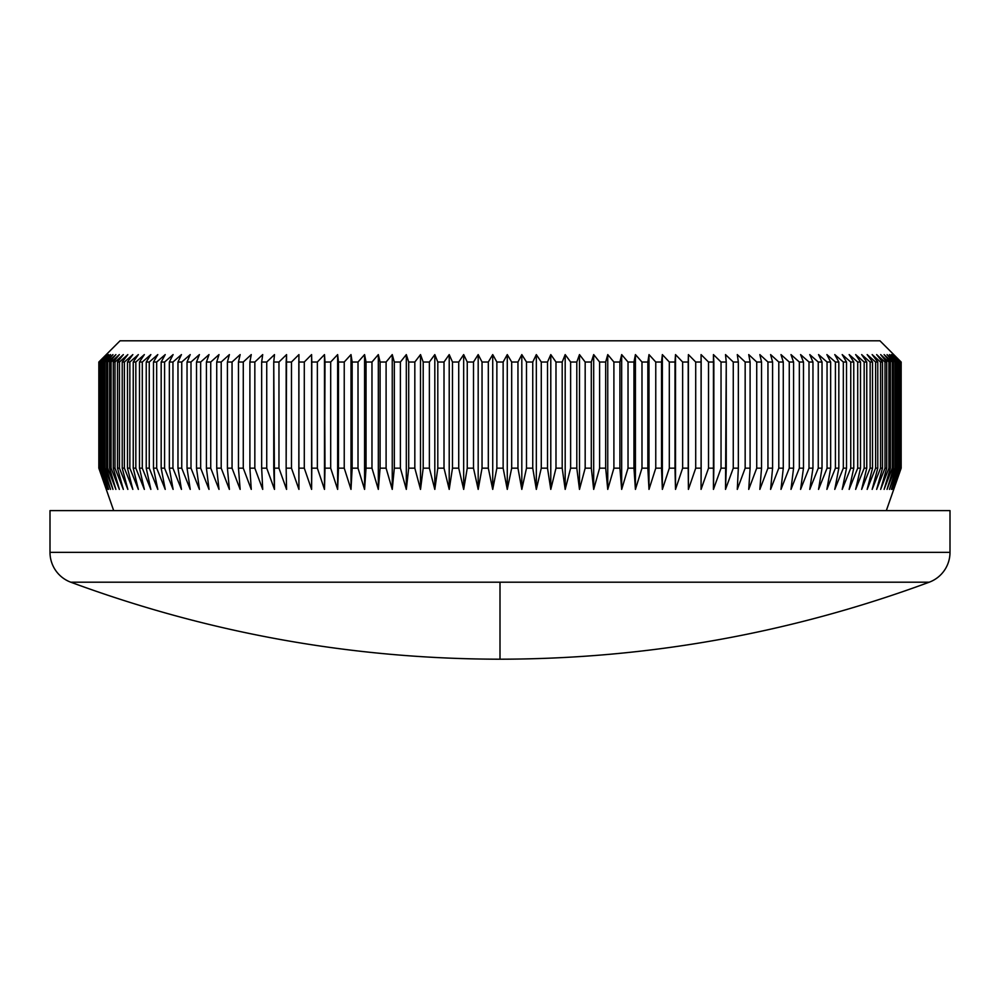 <?xml version="1.0" encoding="UTF-8"?>
<svg xmlns="http://www.w3.org/2000/svg" width="1000" height="1000" viewBox="0 0 1000 1000"><rect width="100%" height="100%" fill="white"/><g stroke="black" fill="none" stroke-linecap="round" stroke-linejoin="round"><path stroke-width="1.5" d="M500 582.2L929.225 582.2A31.837 31.837 0 0 0 950 552.35L50 552.35A31.837 31.837 0 0 0 70.775 582.2L500 582.2L500 659.2L500 582.2L70.775 582.2A31.837 31.837 0 0 1 50 552.35L950 552.35L950 510.613L50 510.613L50 552.35L50 510.613L950 510.613L950 552.35A31.837 31.837 0 0 1 929.225 582.2L500 582.2M893.75 354.6L879.95 340.8L120.05 340.8L98.837 362.025L106.525 354.6L99.275 362.025L107.325 354.6L100.25 362.025L108.663 354.6L101.775 362.025L110.55 354.6L103.85 362.025L104.887 362.025L112.95 354.6L106.463 362.025L107.725 362.025L115.887 354.6L109.612 362.025L111.1 362.025L119.35 354.6L113.287 362.025L115 362.025L123.338 354.6L117.5 362.025L119.438 362.025L127.837 354.6L122.225 362.025L124.388 362.025L132.838 354.6L127.475 362.025L129.85 362.025L138.35 354.6L133.238 362.025L135.825 362.025L144.35 354.6L139.488 362.025L142.287 362.025L150.838 354.6L146.237 362.025L149.25 362.025L157.8 354.6L153.475 362.025L156.675 362.025L165.225 354.6L161.175 362.025L164.587 362.025L173.113 354.6L169.35 362.025L172.95 362.025L181.45 354.6L177.975 362.025L181.75 362.025L190.225 354.6L187.037 362.025L191 362.025L199.412 354.6L196.525 362.025L200.662 362.025L209.013 354.6L206.425 362.025L210.738 362.025L219.013 354.6L216.725 362.025L221.2 362.025L229.4 354.6L227.413 362.025L232.05 362.025L240.15 354.6L238.475 362.025L243.275 362.025L251.262 354.6L249.9 362.025L254.838 362.025L262.712 354.6L261.663 362.025L266.737 362.025L274.488 354.6L273.75 362.025L278.962 362.025L286.562 354.6L286.15 362.025L291.475 362.025L298.938 354.6L298.837 362.025L304.288 362.025L311.588 354.6L311.8 362.025L317.362 362.025L324.487 354.6L325.012 362.025L330.688 362.025L337.638 354.6L338.475 362.025L344.237 362.025L351 354.6L352.15 362.025L358.013 362.025L364.575 354.6L366.037 362.025L371.975 362.025L378.325 354.6L380.1 362.025L386.1 362.025L392.25 354.6L394.325 362.025L400.4 362.025L406.312 354.6L408.7 362.025L414.825 362.025L420.513 354.6L423.2 362.025L429.375 362.025L434.812 354.6L437.8 362.025L444.012 362.025L449.212 354.6L452.488 362.025L458.725 362.025L463.675 354.6L467.25 362.025L473.5 362.025L478.188 354.6L482.038 362.025L488.312 362.025L492.725 354.6L496.863 362.025L503.137 362.025L507.275 354.6L511.688 362.025L517.962 362.025L521.812 354.6L526.5 362.025L532.75 362.025L536.325 354.6L541.275 362.025L547.513 362.025L550.788 354.6L555.988 362.025L562.2 362.025L565.188 354.6L570.625 362.025L576.8 362.025L579.487 354.6L585.175 362.025L591.3 362.025L593.688 354.6L599.6 362.025L605.675 362.025L607.75 354.6L613.9 362.025L619.9 362.025L621.675 354.6L628.025 362.025L633.962 362.025L635.425 354.6L641.988 362.025L647.85 362.025L649 354.6L655.763 362.025L661.525 362.025L662.362 354.6L669.312 362.025L674.987 362.025L675.512 354.6L682.638 362.025L688.2 362.025L688.413 354.6L695.713 362.025L701.162 362.025L701.062 354.6L708.525 362.025L713.85 362.025L713.438 354.6L721.038 362.025L726.25 362.025L725.512 354.6L733.263 362.025L738.337 362.025L737.288 354.6L745.163 362.025L750.1 362.025L748.737 354.6L756.725 362.025L761.525 362.025L759.85 354.6L767.95 362.025L772.588 362.025L770.6 354.6L778.8 362.025L783.275 362.025L780.987 354.6L789.262 362.025L793.575 362.025L790.987 354.6L799.338 362.025L803.475 362.025L800.588 354.6L809 362.025L812.962 362.025L809.775 354.6L818.25 362.025L822.025 362.025L818.55 354.6L827.05 362.025L830.65 362.025L826.888 354.6L835.413 362.025L838.825 362.025L834.775 354.6L843.325 362.025L846.525 362.025L842.2 354.6L850.75 362.025L853.763 362.025L849.163 354.6L857.712 362.025L860.512 362.025L855.65 354.6L864.175 362.025L866.762 362.025L861.65 354.6L870.15 362.025L872.525 362.025L867.163 354.6L875.612 362.025L877.775 362.025L872.163 354.6L880.562 362.025L882.5 362.025L876.663 354.6L885 362.025L886.712 362.025L880.65 354.6L888.9 362.025L890.387 362.025L884.112 354.6L892.275 362.025L893.538 362.025L887.05 354.6L895.113 362.025L896.15 362.025L889.45 354.6L898.225 362.025L891.338 354.6L899.75 362.025L892.675 354.6L900.725 362.025L893.475 354.6L901.162 362.025L893.75 354.6L901.162 362.025L901.038 468.162L893.475 489.387L900.725 468.162L892.675 489.387L899.75 468.162L891.338 489.387L898.225 468.162L897.412 468.162L889.45 489.387L896.15 468.162L895.113 468.162L887.05 489.387L893.538 468.162L892.275 468.162L884.112 489.387L890.387 468.162L888.9 468.162L880.65 489.387L886.712 468.162L885 468.162L876.663 489.387L882.5 468.162L880.562 468.162L872.163 489.387L877.775 468.162L875.612 468.162L867.163 489.387L872.525 468.162L870.15 468.162L861.65 489.387L866.762 468.162L864.175 468.162L855.65 489.387L860.512 468.162L857.712 468.162L849.163 489.387L853.763 468.162L850.75 468.162L842.2 489.387L846.525 468.162L843.325 468.162L834.775 489.387L838.825 468.162L835.413 468.162L826.888 489.387L830.65 468.162L827.05 468.162L818.55 489.387L822.025 468.162L818.25 468.162L809.775 489.387L812.962 468.162L809 468.162L800.588 489.387L803.475 468.162L799.338 468.162L790.987 489.387L793.575 468.162L789.262 468.162L780.987 489.387L783.275 468.162L778.8 468.162L770.6 489.387L772.588 468.162L767.95 468.162L759.85 489.387L761.525 468.162L756.725 468.162L748.737 489.387L750.1 468.162L745.163 468.162L737.288 489.387L738.337 468.162L733.263 468.162L725.512 489.387L726.25 468.162L721.038 468.162L713.438 489.387L713.85 468.162L708.525 468.162L701.062 489.387L701.162 468.162L695.713 468.162L688.413 489.387L688.2 468.162L682.638 468.162L675.512 489.387L674.987 468.162L669.312 468.162L662.362 489.387L661.525 468.162L655.763 468.162L649 489.387L647.85 468.162L641.988 468.162L635.425 489.387L633.962 468.162L628.025 468.162L621.675 489.387L619.9 468.162L613.9 468.162L607.75 489.387L605.675 468.162L599.6 468.162L593.688 489.387L591.3 468.162L585.175 468.162L579.487 489.387L576.8 468.162L570.625 468.162L565.188 489.387L562.2 468.162L555.988 468.162L550.788 489.387L547.513 468.162L541.275 468.162L536.325 489.387L532.75 468.162L526.5 468.162L521.812 489.387L517.962 468.162L511.688 468.162L507.275 489.387L503.137 468.162L496.863 468.162L492.725 489.387L488.312 468.162L482.038 468.162L478.188 489.387L473.5 468.162L467.25 468.162L463.675 489.387L458.725 468.162L452.488 468.162L449.212 489.387L444.012 468.162L437.8 468.162L434.812 489.387L429.375 468.162L423.2 468.162L420.513 489.387L414.825 468.162L408.7 468.162L406.312 489.387L400.4 468.162L394.325 468.162L392.25 489.387L386.1 468.162L380.1 468.162L378.325 489.387L371.975 468.162L366.037 468.162L364.575 489.387L358.013 468.162L352.15 468.162L351 489.387L344.237 468.162L338.475 468.162L337.638 489.387L330.688 468.162L325.012 468.162L324.487 489.387L317.362 468.162L311.8 468.162L311.588 489.387L304.288 468.162L298.837 468.162L298.938 489.387L291.475 468.162L286.15 468.162L286.562 489.387L278.962 468.162L273.75 468.162L274.488 489.387L266.737 468.162L261.663 468.162L262.712 489.387L254.838 468.162L249.9 468.162L251.262 489.387L243.275 468.162L238.475 468.162L240.15 489.387L232.05 468.162L227.413 468.162L229.4 489.387L221.2 468.162L216.725 468.162L219.013 489.387L210.738 468.162L206.425 468.162L209.013 489.387L200.662 468.162L196.525 468.162L199.412 489.387L191 468.162L187.037 468.162L190.225 489.387L181.75 468.162L177.975 468.162L181.45 489.387L172.95 468.162L169.35 468.162L173.113 489.387L164.587 468.162L161.175 468.162L165.225 489.387L156.675 468.162L153.475 468.162L157.8 489.387L149.25 468.162L146.237 468.162L150.838 489.387L142.287 468.162L139.488 468.162L144.35 489.387L135.825 468.162L133.238 468.162L138.35 489.387L129.85 468.162L127.475 468.162L132.838 489.387L124.388 468.162L122.225 468.162L127.837 489.387L119.438 468.162L117.5 468.162L123.338 489.387L115 468.162L113.287 468.162L119.35 489.387L111.1 468.162L109.612 468.162L115.887 489.387L107.725 468.162L106.463 468.162L112.95 489.387L104.887 468.162L103.85 468.162L110.55 489.387L102.587 468.162L101.775 468.162L108.663 489.387L100.25 468.162L107.325 489.387L99.275 468.162L106.525 489.387L98.837 468.162L113.675 510.613L98.837 468.162L98.837 362.025L98.837 468.162L106.25 489.387L98.837 468.162L98.837 362.025L120.05 340.8L879.95 340.8L893.75 354.6M901.162 468.162L901.162 362.025L901.162 468.162L886.325 510.613L901.162 468.162M900.375 468.162L900.375 362.025L900.375 468.162L892.675 489.387L899.75 468.162L899.75 362.025L899.163 468.162L899.75 362.025L892.675 354.6L900.375 362.025L900.375 468.162M897.412 468.162L898.225 468.162L898.225 362.025L897.412 362.025L897.412 468.162L889.45 489.387L896.15 468.162L896.15 362.025L895.113 362.025L895.113 468.162L896.15 468.162L896.15 362.025L889.45 354.6L897.412 362.025L897.412 468.162M892.275 468.162L893.538 468.162L893.538 362.025L892.275 362.025L892.275 468.162L884.112 489.387L890.387 468.162L890.387 362.025L888.9 362.025L888.9 468.162L890.387 468.162L890.387 362.025L884.112 354.6L892.275 362.025L892.275 468.162M885 468.162L886.712 468.162L886.712 362.025L885 362.025L885 468.162L876.663 489.387L882.5 468.162L882.5 362.025L880.562 362.025L880.562 468.162L882.5 468.162L882.5 362.025L876.663 354.6L885 362.025L885 468.162M875.612 468.162L877.775 468.162L877.775 362.025L875.612 362.025L875.612 468.162L867.163 489.387L872.525 468.162L872.525 362.025L870.15 362.025L870.15 468.162L872.525 468.162L872.525 362.025L867.163 354.6L875.612 362.025L875.612 468.162M864.175 468.162L866.762 468.162L866.762 362.025L864.175 362.025L864.175 468.162L855.65 489.387L860.512 468.162L860.512 362.025L857.712 362.025L857.712 468.162L860.512 468.162L860.512 362.025L855.65 354.6L864.175 362.025L864.175 468.162M850.75 468.162L853.763 468.162L853.763 362.025L850.75 362.025L850.75 468.162L842.2 489.387L846.525 468.162L846.525 362.025L843.325 362.025L843.325 468.162L846.525 468.162L846.525 362.025L842.2 354.6L850.75 362.025L850.75 468.162M835.413 468.162L838.825 468.162L838.825 362.025L835.413 362.025L835.413 468.162L826.888 489.387L830.65 468.162L830.65 362.025L827.05 362.025L827.05 468.162L830.65 468.162L830.65 362.025L826.888 354.6L835.413 362.025L835.413 468.162M818.25 468.162L822.025 468.162L822.025 362.025L818.25 362.025L818.25 468.162L809.775 489.387L812.962 468.162L812.962 362.025L809 362.025L809 468.162L812.962 468.162L812.962 362.025L809.775 354.6L818.25 362.025L818.25 468.162M799.338 468.162L803.475 468.162L803.475 362.025L799.338 362.025L799.338 468.162L790.987 489.387L793.575 468.162L793.575 362.025L789.262 362.025L789.262 468.162L793.575 468.162L793.575 362.025L790.987 354.6L799.338 362.025L799.338 468.162M778.8 468.162L783.275 468.162L783.275 362.025L778.8 362.025L778.8 468.162L770.6 489.387L772.588 468.162L772.588 362.025L767.95 362.025L767.95 468.162L772.588 468.162L772.588 362.025L770.6 354.6L778.8 362.025L770.6 354.6L778.8 362.025L778.8 468.162M756.725 468.162L761.525 468.162L761.525 362.025L756.725 362.025L756.725 468.162L748.737 489.387L750.1 468.162L750.1 362.025L745.163 362.025L745.163 468.162L750.1 468.162L750.1 362.025L748.737 354.6L756.725 362.025L756.725 468.162M733.263 468.162L738.337 468.162L738.337 362.025L733.263 362.025L733.263 468.162L725.512 489.387L726.25 362.025L721.038 362.025L721.038 468.162L726.25 468.162L726.25 362.025L725.512 354.6L733.263 362.025L733.263 468.162M708.525 468.162L713.85 468.162L713.85 362.025L708.525 362.025L708.525 468.162L701.062 489.387L701.162 362.025L695.713 362.025L695.713 468.162L701.162 468.162L701.062 354.6L708.525 362.025L708.525 468.162M682.638 468.162L688.2 468.162L688.2 362.025L682.638 362.025L682.638 468.162L675.512 489.387L675.512 354.6L682.638 362.025L682.638 468.162M669.312 468.162L674.987 468.162L674.987 362.025L669.312 362.025L669.312 468.162L662.362 489.387L662.362 354.6L669.312 362.025L669.312 468.162M655.763 468.162L661.525 468.162L661.525 362.025L655.763 362.025L655.763 468.162L649 489.387L649 354.6L655.763 362.025L655.763 468.162M641.988 468.162L647.85 468.162L647.85 362.025L641.988 362.025L641.988 468.162L635.425 489.387L635.425 354.6L641.988 362.025L641.988 468.162M628.025 468.162L633.962 468.162L633.962 362.025L628.025 362.025L628.025 468.162L621.675 489.387L621.675 354.6L628.025 362.025L628.025 468.162M613.9 468.162L619.9 468.162L619.9 362.025L613.9 362.025L613.9 468.162L607.75 489.387L607.75 354.6L613.9 362.025L613.9 468.162M599.6 468.162L605.675 468.162L605.675 362.025L599.6 362.025L599.6 468.162L593.688 489.387L593.688 354.6L599.6 362.025L599.6 468.162M585.175 468.162L591.3 468.162L591.3 362.025L585.175 362.025L585.175 468.162L579.487 489.387L579.487 354.6L585.175 362.025L585.175 468.162M570.625 468.162L576.8 468.162L576.8 362.025L570.625 362.025L570.625 468.162L565.188 489.387L565.188 354.6L570.625 362.025L565.188 354.6L565.188 489.387L562.2 468.162L562.2 362.025L555.988 362.025L555.988 468.162L562.2 468.162L562.2 362.025L565.188 354.6L570.625 362.025L570.625 468.162M541.275 468.162L547.513 468.162L547.513 362.025L541.275 362.025L541.275 468.162L536.325 489.387L536.325 354.6L541.275 362.025L541.275 468.162M526.5 468.162L532.75 468.162L532.75 362.025L526.5 362.025L526.5 468.162L521.812 489.387L521.812 354.6L526.5 362.025L526.5 468.162M511.688 468.162L517.962 468.162L517.962 362.025L511.688 362.025L511.688 468.162L507.275 489.387L507.275 354.6L511.688 362.025L511.688 468.162M496.863 468.162L503.137 468.162L503.137 362.025L496.863 362.025L496.863 468.162L492.725 489.387L492.725 354.6L496.863 362.025L496.863 468.162M482.038 468.162L488.312 468.162L488.312 362.025L482.038 362.025L482.038 468.162L478.188 489.387L478.188 354.6L482.038 362.025L482.038 468.162M467.25 468.162L473.5 468.162L473.5 362.025L467.25 362.025L467.25 468.162L463.675 489.387L463.675 354.6L467.25 362.025L467.25 468.162M452.488 468.162L458.725 468.162L458.725 362.025L452.488 362.025L452.488 468.162L449.212 489.387L449.212 354.6L452.488 362.025L452.488 468.162M437.8 468.162L444.012 468.162L444.012 362.025L437.8 362.025L437.8 468.162L434.812 489.387L434.812 354.6L437.8 362.025L437.8 468.162M423.2 468.162L429.375 468.162L429.375 362.025L423.2 362.025L423.2 468.162L420.513 489.387L420.513 354.6L423.2 362.025L423.2 468.162M408.7 468.162L414.825 468.162L414.825 362.025L408.7 362.025L408.7 468.162L406.312 489.387L406.312 354.6L408.7 362.025L408.7 468.162M394.325 468.162L400.4 468.162L400.4 362.025L394.325 362.025L394.325 468.162L392.25 489.387L392.25 354.6L394.325 362.025L392.25 354.6L392.25 489.387L386.1 468.162L386.1 362.025L380.1 362.025L380.1 468.162L386.1 468.162L386.1 362.025L392.25 354.6L394.325 362.025L394.325 468.162M366.037 468.162L371.975 468.162L371.975 362.025L366.037 362.025L366.037 468.162L364.575 489.387L364.575 354.6L366.037 362.025L366.037 468.162M352.15 468.162L358.013 468.162L358.013 362.025L352.15 362.025L352.15 468.162L351 489.387L351 354.6L352.15 362.025L352.15 468.162M338.475 468.162L344.237 468.162L344.237 362.025L338.475 362.025L338.475 468.162L337.638 489.387L337.638 354.6L338.475 362.025L338.475 468.162M325.012 468.162L330.688 468.162L330.688 362.025L325.012 362.025L324.487 489.387L324.487 354.6L325.012 468.162M311.8 468.162L317.362 468.162L317.362 362.025L311.8 362.025L311.588 489.387L311.588 354.6L311.8 468.162M298.837 468.162L304.288 468.162L304.288 362.025L298.837 362.025L298.938 489.387L291.475 468.162L291.475 362.025L286.15 362.025L286.15 468.162L291.475 468.162L291.475 362.025L298.938 354.6L298.837 468.162M273.75 468.162L278.962 468.162L278.962 362.025L273.75 362.025L274.488 489.387L266.737 468.162L266.737 362.025L261.663 362.025L261.663 468.162L266.737 468.162L266.737 362.025L274.488 354.6L273.75 362.025L273.75 468.162M249.9 468.162L254.838 468.162L254.838 362.025L249.9 362.025L249.9 468.162L251.262 489.387L243.275 468.162L243.275 362.025L238.475 362.025L238.475 468.162L243.275 468.162L243.275 362.025L251.262 354.6L249.9 362.025L249.9 468.162M227.413 468.162L232.05 468.162L232.05 362.025L227.413 362.025L227.413 468.162L229.4 489.387L221.2 468.162L221.2 362.025L216.725 362.025L216.725 468.162L221.2 468.162L221.2 362.025L229.4 354.6L227.413 362.025L227.413 468.162M206.425 468.162L210.738 468.162L210.738 362.025L206.425 362.025L206.425 468.162L209.013 489.387L200.662 468.162L200.662 362.025L196.525 362.025L196.525 468.162L200.662 468.162L200.662 362.025L209.013 354.6L206.425 362.025L206.425 468.162M187.037 468.162L191 468.162L191 362.025L187.037 362.025L187.037 468.162L190.225 489.387L181.75 468.162L181.75 362.025L177.975 362.025L177.975 468.162L181.75 468.162L181.75 362.025L190.225 354.6L187.037 362.025L187.037 468.162M169.35 468.162L172.95 468.162L172.95 362.025L169.35 362.025L169.35 468.162L173.113 489.387L164.587 468.162L164.587 362.025L161.175 362.025L161.175 468.162L164.587 468.162L164.587 362.025L173.113 354.6L169.35 362.025L169.35 468.162M153.475 468.162L156.675 468.162L156.675 362.025L153.475 362.025L153.475 468.162L157.8 489.387L149.25 468.162L149.25 362.025L146.237 362.025L146.237 468.162L149.25 468.162L149.25 362.025L157.8 354.6L153.475 362.025L153.475 468.162M139.488 468.162L142.287 468.162L142.287 362.025L139.488 362.025L139.488 468.162L144.35 489.387L135.825 468.162L135.825 362.025L133.238 362.025L133.238 468.162L135.825 468.162L135.825 362.025L144.35 354.6L139.488 362.025L139.488 468.162M127.475 468.162L129.85 468.162L129.85 362.025L127.475 362.025L127.475 468.162L132.838 489.387L124.388 468.162L124.388 362.025L122.225 362.025L122.225 468.162L124.388 468.162L124.388 362.025L132.838 354.6L127.475 362.025L127.475 468.162M117.5 468.162L119.438 468.162L119.438 362.025L117.5 362.025L117.5 468.162L123.338 489.387L115 468.162L115 362.025L113.287 362.025L113.287 468.162L115 468.162L115 362.025L123.338 354.6L117.5 362.025L117.5 468.162M109.612 468.162L111.1 468.162L111.1 362.025L109.612 362.025L109.612 468.162L115.887 489.387L107.725 468.162L107.725 362.025L106.463 362.025L106.463 468.162L107.725 468.162L107.725 362.025L115.887 354.6L109.612 362.025L109.612 468.162M103.85 468.162L104.887 468.162L104.887 362.025L103.85 362.025L103.85 468.162L110.55 489.387L102.587 468.162L102.587 362.025L101.775 362.025L101.775 468.162L102.587 468.162L102.587 362.025L110.55 354.6L103.85 362.025L103.85 468.162M100.25 468.162L100.838 362.025L100.25 468.162L107.325 489.387L99.625 468.162L99.275 362.025L99.625 468.162L99.625 362.025L107.325 354.6L100.25 362.025L100.25 468.162M605.675 468.162L607.75 489.387L605.675 468.162L607.75 489.387L607.75 354.6L605.675 362.025L605.675 468.162M555.988 362.025L550.788 354.6L555.988 362.025L550.788 354.6L550.788 489.387L550.788 354.6L547.513 362.025L547.513 468.162L550.788 489.387L555.988 468.162L555.988 362.025M106.25 354.6L98.837 362.025L106.25 354.6M99.275 468.162L106.525 489.387L98.963 468.162L98.963 362.025L106.525 354.6L99.275 362.025L99.275 468.162M101.775 468.162L108.663 489.387L100.838 468.162L100.838 362.025L108.663 354.6L101.775 362.025L101.775 468.162M106.463 468.162L112.95 489.387L104.887 468.162L104.887 362.025L112.95 354.6L106.463 362.025L106.463 468.162M113.287 468.162L119.35 489.387L111.1 468.162L111.1 362.025L119.35 354.6L113.287 362.025L113.287 468.162M122.225 468.162L127.837 489.387L119.438 468.162L119.438 362.025L127.837 354.6L122.225 362.025L122.225 468.162M133.238 468.162L138.35 489.387L129.85 468.162L129.85 362.025L138.35 354.6L133.238 362.025L133.238 468.162M146.237 468.162L150.838 489.387L142.287 468.162L142.287 362.025L150.838 354.6L146.237 362.025L146.237 468.162M161.175 468.162L165.225 489.387L156.675 468.162L156.675 362.025L165.225 354.6L161.175 362.025L161.175 468.162M177.975 468.162L181.45 489.387L172.95 468.162L172.95 362.025L181.45 354.6L177.975 362.025L177.975 468.162M196.525 468.162L199.412 489.387L191 468.162L191 362.025L199.412 354.6L196.525 362.025L196.525 468.162M216.725 468.162L219.013 489.387L210.738 468.162L210.738 362.025L219.013 354.6L216.725 362.025L216.725 468.162M238.475 468.162L240.15 489.387L232.05 468.162L232.05 362.025L240.15 354.6L238.475 362.025L238.475 468.162M261.663 468.162L262.712 489.387L254.838 468.162L254.838 362.025L262.712 354.6L261.663 362.025L261.663 468.162M286.15 468.162L286.562 489.387L278.962 468.162L278.962 362.025L286.562 354.6L286.15 468.162M311.588 489.387L304.288 468.162L304.288 362.025L311.588 354.6L311.588 489.387M324.487 489.387L317.362 468.162L317.362 362.025L324.487 354.6L324.487 489.387M337.638 489.387L330.688 468.162L330.688 362.025L337.638 354.6L337.638 489.387M351 489.387L344.237 468.162L344.237 362.025L351 354.6L351 489.387M364.575 489.387L358.013 468.162L358.013 362.025L364.575 354.6L364.575 489.387M380.1 468.162L378.325 489.387L378.325 354.6L380.1 362.025L380.1 468.162M378.325 489.387L371.975 468.162L371.975 362.025L378.325 354.6L378.325 489.387M406.312 489.387L400.4 468.162L400.4 362.025L406.312 354.6L406.312 489.387M420.513 489.387L414.825 468.162L414.825 362.025L420.513 354.6L420.513 489.387M434.812 489.387L429.375 468.162L429.375 362.025L434.812 354.6L434.812 489.387M449.212 489.387L444.012 468.162L444.012 362.025L449.212 354.6L449.212 489.387M463.675 489.387L458.725 468.162L458.725 362.025L463.675 354.6L463.675 489.387M478.188 489.387L473.5 468.162L473.5 362.025L478.188 354.6L478.188 489.387M492.725 489.387L488.312 468.162L488.312 362.025L492.725 354.6L492.725 489.387M507.275 489.387L503.137 468.162L503.137 362.025L507.275 354.6L507.275 489.387M521.812 489.387L517.962 468.162L517.962 362.025L521.812 354.6L521.812 489.387M536.325 489.387L532.75 468.162L532.75 362.025L536.325 354.6L536.325 489.387M579.487 489.387L576.8 468.162L576.8 362.025L579.487 354.6L579.487 489.387M593.688 489.387L591.3 468.162L591.3 362.025L593.688 354.6L593.688 489.387M621.675 489.387L619.9 468.162L619.9 362.025L621.675 354.6L621.675 489.387M635.425 489.387L633.962 468.162L633.962 362.025L635.425 354.6L635.425 489.387M649 489.387L647.85 468.162L647.85 362.025L649 354.6L649 489.387M662.362 489.387L661.525 468.162L661.525 362.025L662.362 354.6L662.362 489.387M675.512 489.387L675.512 354.6L675.512 489.387M695.713 468.162L688.413 489.387L688.413 354.6L695.713 362.025L695.713 468.162M688.413 489.387L688.413 354.6L688.413 489.387M721.038 468.162L713.438 489.387L713.438 354.6L721.038 362.025L721.038 468.162M745.163 468.162L737.288 489.387L738.337 468.162L738.337 362.025L737.288 354.6L745.163 362.025L745.163 468.162M767.95 468.162L759.85 489.387L761.525 468.162L761.525 362.025L759.85 354.6L767.95 362.025L767.95 468.162M789.262 468.162L780.987 489.387L783.275 468.162L783.275 362.025L780.987 354.6L789.262 362.025L789.262 468.162M809 468.162L800.588 489.387L803.475 468.162L803.475 362.025L800.588 354.6L809 362.025L809 468.162M827.05 468.162L818.55 489.387L822.025 468.162L822.025 362.025L818.55 354.6L827.05 362.025L827.05 468.162M843.325 468.162L834.775 489.387L838.825 468.162L838.825 362.025L834.775 354.6L843.325 362.025L843.325 468.162M857.712 468.162L849.163 489.387L853.763 468.162L853.763 362.025L849.163 354.6L857.712 362.025L857.712 468.162M870.15 468.162L861.65 489.387L866.762 468.162L866.762 362.025L861.65 354.6L870.15 362.025L870.15 468.162M880.562 468.162L872.163 489.387L877.775 468.162L877.775 362.025L872.163 354.6L880.562 362.025L880.562 468.162M888.9 468.162L880.65 489.387L886.712 468.162L886.712 362.025L880.65 354.6L888.9 362.025L888.9 468.162M895.113 468.162L887.05 489.387L893.538 468.162L893.538 362.025L887.05 354.6L895.113 362.025L895.113 468.162M899.163 468.162L891.338 489.387L898.225 468.162L898.225 362.025L891.338 354.6L899.163 362.025L899.163 468.162M901.038 468.162L893.475 489.387L900.725 468.162L900.725 362.025L893.475 354.6L901.038 362.025L901.038 468.162M70.775 582.2C209.288 633.325 352.362 658.988 500 659.2L500 659.2C647.638 658.988 790.713 633.325 929.225 582.2"/></g></svg>

